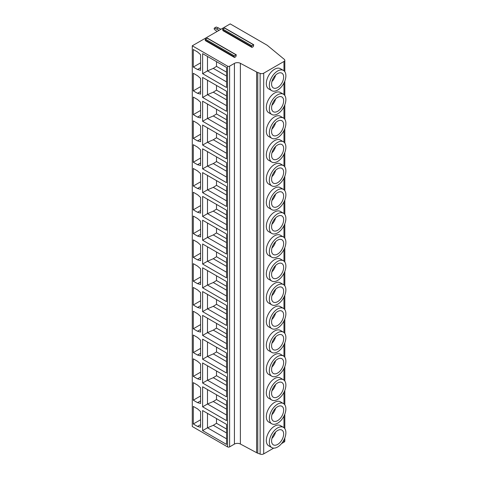 <?xml version="1.0" encoding="UTF-8"?>
<svg xmlns="http://www.w3.org/2000/svg" width="478" height="478" viewBox="0 0 478 478"><rect width="100%" height="100%" fill="white"/><g stroke="black" fill="none" stroke-linecap="round" stroke-linejoin="round"><path stroke-width="0.72" d="M192.276 45.798L227.564 66.173A1.434 0.831 0 0 0 229.595 66.173L234.423 63.383A4.302 2.486 180 0 1 240.386 63.317L256.608 71.987A8.604 4.965 0 0 0 257.767 72.507L260.122 73.391A2.868 1.655 0 0 0 263.707 73.176L283.974 61.471A2.868 1.655 0 0 0 284.816 60.3A2.868 1.655 0 0 0 284.296 59.35L267.214 45.273L230.205 23.9L192.276 45.798L192.276 426.507L227.564 446.882A1.434 0.831 180 0 0 229.595 446.882L234.423 444.092A4.302 2.486 180 0 1 240.386 444.026L256.608 452.696A8.604 4.965 180 0 0 257.767 453.216L260.122 454.1A2.868 1.655 180 0 0 263.707 453.885L273.673 448.131M281.566 443.572L283.974 442.18A2.868 1.655 0 0 0 284.816 441.009L284.816 438.009M283.46 70.433L280.419 68.677A11.687 6.746 120 0 0 274.575 69.25A11.687 6.746 120 0 0 266.939 79.551A11.687 6.746 120 0 0 268.732 88.92L271.773 90.677A11.687 6.746 120 0 0 277.616 90.097A11.687 6.746 120 0 0 285.252 79.796A11.687 6.746 120 0 0 283.46 70.433A11.687 6.746 120 0 0 277.616 71.007A11.687 6.746 120 0 0 269.98 81.308A11.687 6.746 120 0 0 271.773 90.677M283.46 94.226L280.419 92.469A11.687 6.746 120 0 0 274.575 93.049A11.687 6.746 120 0 0 266.939 103.35A11.687 6.746 120 0 0 268.732 112.712L271.773 114.469A11.687 6.746 120 0 0 277.616 113.889A11.687 6.746 120 0 0 285.252 103.589A11.687 6.746 120 0 0 283.46 94.226A11.687 6.746 120 0 0 277.616 94.805A11.687 6.746 120 0 0 269.98 105.106A11.687 6.746 120 0 0 271.773 114.469M283.46 118.018L280.419 116.262A11.687 6.746 120 0 0 274.575 116.841A11.687 6.746 120 0 0 266.939 127.142A11.687 6.746 120 0 0 268.732 136.505L271.773 138.262A11.687 6.746 120 0 0 277.616 137.688A11.687 6.746 120 0 0 285.252 127.387A11.687 6.746 120 0 0 283.46 118.018A11.687 6.746 120 0 0 277.616 118.598A11.687 6.746 120 0 0 269.98 128.899A11.687 6.746 120 0 0 271.773 138.262M283.46 141.811L280.419 140.06A11.687 6.746 120 0 0 274.575 140.634A11.687 6.746 120 0 0 266.939 150.934A11.687 6.746 120 0 0 268.732 160.303L271.773 162.06A11.687 6.746 120 0 0 277.616 161.48A11.687 6.746 120 0 0 285.252 151.179A11.687 6.746 120 0 0 283.46 141.811A11.687 6.746 120 0 0 277.616 142.39A11.687 6.746 120 0 0 269.98 152.691A11.687 6.746 120 0 0 271.773 162.06M283.46 165.609L280.419 163.852A11.687 6.746 120 0 0 274.575 164.432A11.687 6.746 120 0 0 266.939 174.733A11.687 6.746 120 0 0 268.732 184.096L271.773 185.852A11.687 6.746 120 0 0 277.616 185.273A11.687 6.746 120 0 0 285.252 174.972A11.687 6.746 120 0 0 283.46 165.609A11.687 6.746 120 0 0 277.616 166.189A11.687 6.746 120 0 0 269.98 176.484A11.687 6.746 120 0 0 271.773 185.852M283.46 189.402L280.419 187.645A11.687 6.746 120 0 0 274.575 188.224A11.687 6.746 120 0 0 266.939 198.525A11.687 6.746 120 0 0 268.732 207.888L271.773 209.645A11.687 6.746 120 0 0 277.616 209.065A11.687 6.746 120 0 0 285.252 198.77A11.687 6.746 120 0 0 283.46 189.402A11.687 6.746 120 0 0 277.616 189.981A11.687 6.746 120 0 0 269.98 200.282A11.687 6.746 120 0 0 271.773 209.645M283.46 213.194L280.419 211.437A11.687 6.746 120 0 0 274.575 212.017A11.687 6.746 120 0 0 266.939 222.318A11.687 6.746 120 0 0 268.732 231.687L271.773 233.443A11.687 6.746 120 0 0 277.616 232.864A11.687 6.746 120 0 0 285.252 222.563A11.687 6.746 120 0 0 283.46 213.194A11.687 6.746 120 0 0 277.616 213.774A11.687 6.746 120 0 0 269.98 224.074A11.687 6.746 120 0 0 271.773 233.443M283.46 236.992L280.419 235.236A11.687 6.746 120 0 0 274.575 235.815A11.687 6.746 120 0 0 266.939 246.11A11.687 6.746 120 0 0 268.732 255.479L271.773 257.236A11.687 6.746 120 0 0 277.616 256.656A11.687 6.746 120 0 0 285.252 246.355A11.687 6.746 120 0 0 283.46 236.992A11.687 6.746 120 0 0 277.616 237.572A11.687 6.746 120 0 0 269.98 247.867A11.687 6.746 120 0 0 271.773 257.236M283.46 260.785L280.419 259.028A11.687 6.746 120 0 0 274.575 259.608A11.687 6.746 120 0 0 266.939 269.909A11.687 6.746 120 0 0 268.732 279.272L271.773 281.028A11.687 6.746 120 0 0 277.616 280.449A11.687 6.746 120 0 0 285.252 270.154A11.687 6.746 120 0 0 283.46 260.785A11.687 6.746 120 0 0 277.616 261.364A11.687 6.746 120 0 0 269.98 271.665A11.687 6.746 120 0 0 271.773 281.028M283.46 284.577L280.419 282.821A11.687 6.746 120 0 0 274.575 283.4A11.687 6.746 120 0 0 266.939 293.701A11.687 6.746 120 0 0 268.732 303.07L271.773 304.827A11.687 6.746 120 0 0 277.616 304.247A11.687 6.746 120 0 0 285.252 293.946A11.687 6.746 120 0 0 283.46 284.577A11.687 6.746 120 0 0 277.616 285.157A11.687 6.746 120 0 0 269.98 295.458A11.687 6.746 120 0 0 271.773 304.827M283.46 308.376L280.419 306.619A11.687 6.746 120 0 0 274.575 307.199A11.687 6.746 120 0 0 266.939 317.494A11.687 6.746 120 0 0 268.732 326.862L271.773 328.619A11.687 6.746 120 0 0 277.616 328.039A11.687 6.746 120 0 0 285.252 317.739A11.687 6.746 120 0 0 283.46 308.376A11.687 6.746 120 0 0 277.616 308.955A11.687 6.746 120 0 0 269.98 319.25A11.687 6.746 120 0 0 271.773 328.619M283.46 332.168L280.419 330.412A11.687 6.746 120 0 0 274.575 330.991A11.687 6.746 120 0 0 266.939 341.292A11.687 6.746 120 0 0 268.732 350.655L271.773 352.411A11.687 6.746 120 0 0 277.616 351.832A11.687 6.746 120 0 0 285.252 341.531A11.687 6.746 120 0 0 283.46 332.168A11.687 6.746 120 0 0 277.616 332.748A11.687 6.746 120 0 0 269.98 343.049A11.687 6.746 120 0 0 271.773 352.411M283.46 355.961L280.419 354.204A11.687 6.746 120 0 0 274.575 354.784A11.687 6.746 120 0 0 266.939 365.084A11.687 6.746 120 0 0 268.732 374.453L271.773 376.204A11.687 6.746 120 0 0 277.616 375.63A11.687 6.746 120 0 0 285.252 365.329A11.687 6.746 120 0 0 283.46 355.961A11.687 6.746 120 0 0 277.616 356.54A11.687 6.746 120 0 0 269.98 366.841A11.687 6.746 120 0 0 271.773 376.204M283.46 379.759L280.419 378.002A11.687 6.746 120 0 0 274.575 378.576A11.687 6.746 120 0 0 266.939 388.877A11.687 6.746 120 0 0 268.732 398.246L271.773 400.002A11.687 6.746 120 0 0 277.616 399.423A11.687 6.746 120 0 0 285.252 389.122A11.687 6.746 120 0 0 283.46 379.759A11.687 6.746 120 0 0 277.616 380.333A11.687 6.746 120 0 0 269.98 390.634A11.687 6.746 120 0 0 271.773 400.002M283.46 403.552L280.419 401.795A11.687 6.746 120 0 0 274.575 402.374A11.687 6.746 120 0 0 266.939 412.675A11.687 6.746 120 0 0 268.732 422.038L271.773 423.795A11.687 6.746 120 0 0 277.616 423.215A11.687 6.746 120 0 0 285.252 412.914A11.687 6.746 120 0 0 283.46 403.552A11.687 6.746 120 0 0 277.616 404.131A11.687 6.746 120 0 0 269.98 414.432A11.687 6.746 120 0 0 271.773 423.795M283.46 427.344L280.419 425.587A11.687 6.746 120 0 0 274.575 426.167A11.687 6.746 120 0 0 266.939 436.468A11.687 6.746 120 0 0 268.732 445.831L271.773 447.587A11.687 6.746 120 0 0 277.616 447.014A11.687 6.746 120 0 0 285.252 436.713A11.687 6.746 120 0 0 283.46 427.344A11.687 6.746 120 0 0 277.616 427.924A11.687 6.746 120 0 0 269.98 438.224A11.687 6.746 120 0 0 271.773 447.587M226.554 67.458L202.618 53.644L202.618 73.69L226.554 87.51L226.554 67.458M200.593 54.647L197.551 51.959L193.291 49.497L193.291 67.063L197.551 69.519L200.593 70.338L200.593 54.647M226.554 91.256L202.618 77.436L202.618 97.482L226.554 111.302L226.554 91.256M200.593 78.446L197.551 75.751L193.291 73.289L193.291 90.856L197.551 93.318L200.593 94.136L200.593 78.446M226.554 115.049L202.618 101.228L202.618 121.281L226.554 135.095L226.554 115.049M200.593 102.238L197.551 99.544L193.291 97.088L193.291 114.648L197.551 117.11L200.593 117.929L200.593 102.238M226.554 138.841L202.618 125.027L202.618 145.073L226.554 158.887L226.554 138.841M200.593 126.031L197.551 123.342L193.291 120.88L193.291 138.447L197.551 140.902L200.593 141.721L200.593 126.031M226.554 162.639L202.618 148.819L202.618 168.865L226.554 182.686L226.554 162.639M200.593 149.829L197.551 147.134L193.291 144.673L193.291 162.239L197.551 164.701L200.593 165.519L200.593 149.829M226.554 186.432L202.618 172.612L202.618 192.664L226.554 206.478L226.554 186.432M200.593 173.622L197.551 170.927L193.291 168.471L193.291 186.032L197.551 188.493L200.593 189.312L200.593 173.622M226.554 210.224L202.618 196.41L202.618 216.456L226.554 230.271L226.554 210.224M200.593 197.414L197.551 194.719L193.291 192.264L193.291 209.83L197.551 212.286L200.593 213.104L200.593 197.414M226.554 234.023L202.618 220.203L202.618 240.249L226.554 254.069L226.554 234.023M200.593 221.212L197.551 218.518L193.291 216.056L193.291 233.623L197.551 236.078L200.593 236.903L200.593 221.212M226.554 257.815L202.618 243.995L202.618 264.041L226.554 277.861L226.554 257.815M200.593 245.005L197.551 242.31L193.291 239.854L193.291 257.415L197.551 259.877L200.593 260.695L200.593 245.005M226.554 281.608L202.618 267.794L202.618 287.84L226.554 301.654L226.554 281.608M200.593 268.797L197.551 266.103L193.291 263.647L193.291 281.213L197.551 283.669L200.593 284.488L200.593 268.797M226.554 305.4L202.618 291.586L202.618 311.632L226.554 325.452L226.554 305.4M200.593 292.59L197.551 289.901L193.291 287.439L193.291 305.006L197.551 307.462L200.593 308.286L200.593 292.59M226.554 329.199L202.618 315.378L202.618 335.425L226.554 349.245L226.554 329.199M200.593 316.388L197.551 313.693L193.291 311.232L193.291 328.798L197.551 331.26L200.593 332.079L200.593 316.388M226.554 352.991L202.618 339.177L202.618 359.223L226.554 373.037L226.554 352.991M200.593 340.181L197.551 337.486L193.291 335.03L193.291 352.591L197.551 355.052L200.593 355.871L200.593 340.181M226.554 376.784L202.618 362.969L202.618 383.015L226.554 396.836L226.554 376.784M200.593 363.973L197.551 361.284L193.291 358.823L193.291 376.389L197.551 378.845L200.593 379.669L200.593 363.973M226.554 400.582L202.618 386.762L202.618 406.808L226.554 420.628L226.554 400.582M200.593 387.772L197.551 385.077L193.291 382.615L193.291 400.182L197.551 402.643L200.593 403.462L200.593 387.772M226.554 424.374L202.618 410.554L202.618 430.606L226.554 444.421L226.554 424.374M200.593 411.564L197.551 408.869L193.291 406.414L193.291 423.974L197.551 426.436L200.593 427.254L200.593 411.564M253.274 46.647L251.954 47.406L251.464 46.617L251.751 45.768L253.734 44.747L253.274 46.647M251.954 47.053L223.053 30.371L223.053 30.723L251.954 47.406M235.833 56.715L234.513 57.48L234.023 56.685L234.31 55.836L236.293 54.815L235.833 56.715M236.293 54.815L207.392 38.132L205.409 39.154L205.122 39.997L205.612 40.791L234.513 57.48M223.053 30.371L222.563 29.929L222.85 29.08L224.833 28.059L253.734 44.747M205.612 40.439L234.513 57.127M226.554 81.887L207.488 70.881L213.296 68.384L216.51 66.37L216.51 61.662M202.618 73.69L207.488 70.881L207.488 56.452M226.554 76.038L213.296 68.384M226.554 72.166L216.51 66.37M197.551 69.519L200.593 67.762M193.291 67.063L200.593 62.845M226.554 105.68L207.488 94.674L213.296 92.182L216.51 90.163L216.51 85.46M202.618 97.482L207.488 94.674L207.488 80.244M226.554 99.836L213.296 92.182M226.554 95.964L216.51 90.163M197.551 93.318L200.593 91.561M193.291 90.856L200.593 86.643M226.554 129.472L207.488 118.466L213.296 115.975L216.51 113.961L216.51 109.253M202.618 121.281L207.488 118.466L207.488 104.043M226.554 123.629L213.296 115.975M226.554 119.757L216.51 113.961M197.551 117.11L200.593 115.353M193.291 114.648L200.593 110.436M226.554 153.271L207.488 142.265L213.296 139.767L216.51 137.754L216.51 133.045M202.618 145.073L207.488 142.265L207.488 127.835M226.554 147.421L213.296 139.767M226.554 143.549L216.51 137.754M197.551 140.902L200.593 139.146M193.291 138.447L200.593 134.228M226.554 177.063L207.488 166.057L213.296 163.566L216.51 161.546L216.51 156.838M202.618 168.865L207.488 166.057L207.488 151.628M226.554 171.22L213.296 163.566M226.554 167.342L216.51 161.546M197.551 164.701L200.593 162.944M193.291 162.239L200.593 158.021M226.554 200.856L207.488 189.85L213.296 187.358L216.51 185.345L216.51 180.636M202.618 192.664L207.488 189.85L207.488 175.426M226.554 195.012L213.296 187.358M226.554 191.14L216.51 185.345M197.551 188.493L200.593 186.737M193.291 186.032L200.593 181.819M226.554 224.654L207.488 213.648L213.296 211.151L216.51 209.137L216.51 204.429M202.618 216.456L207.488 213.648L207.488 199.218M226.554 218.805L213.296 211.151M226.554 214.933L216.51 209.137M197.551 212.286L200.593 210.529M193.291 209.83L200.593 205.612M226.554 248.446L207.488 237.441L213.296 234.943L216.51 232.929L216.51 228.221M202.618 240.249L207.488 237.441L207.488 223.011M226.554 242.603L213.296 234.943M226.554 238.725L216.51 232.929M197.551 236.078L200.593 234.328M193.291 233.623L200.593 229.404M226.554 272.239L207.488 261.233L213.296 258.741L216.51 256.728L216.51 252.02M202.618 264.041L207.488 261.233L207.488 246.809M226.554 266.395L213.296 258.741M226.554 262.524L216.51 256.728M197.551 259.877L200.593 258.12M193.291 257.415L200.593 253.203M226.554 296.037L207.488 285.025L213.296 282.534L216.51 280.52L216.51 275.812M202.618 287.84L207.488 285.025L207.488 270.602M226.554 290.188L213.296 282.534M226.554 286.316L216.51 280.52M197.551 283.669L200.593 281.912M193.291 281.213L200.593 276.995M226.554 319.83L207.488 308.824L213.296 306.326L216.51 304.313L216.51 299.604M202.618 311.632L207.488 308.824L207.488 294.394M226.554 313.98L213.296 306.326M226.554 310.108L216.51 304.313M197.551 307.462L200.593 305.705M193.291 305.006L200.593 300.787M226.554 343.622L207.488 332.616L213.296 330.125L216.51 328.111L216.51 323.403M202.618 335.425L207.488 332.616L207.488 318.193M226.554 337.779L213.296 330.125M226.554 333.907L216.51 328.111M197.551 331.26L200.593 329.503M193.291 328.798L200.593 324.586M226.554 367.421L207.488 356.409L213.296 353.917L216.51 351.904L216.51 347.195M202.618 359.223L207.488 356.409L207.488 341.985M226.554 361.571L213.296 353.917M226.554 357.699L216.51 351.904M197.551 355.052L200.593 353.296M193.291 352.591L200.593 348.378M226.554 391.213L207.488 380.207L213.296 377.71L216.51 375.696L216.51 370.988M202.618 383.015L207.488 380.207L207.488 365.778M226.554 385.364L213.296 377.71M226.554 381.492L216.51 375.696M197.551 378.845L200.593 377.088M193.291 376.389L200.593 372.171M226.554 415.006L207.488 404L213.296 401.508L216.51 399.489L216.51 394.786M202.618 406.808L207.488 404L207.488 389.57M226.554 409.162L213.296 401.508M226.554 405.29L216.51 399.489M197.551 402.643L200.593 400.887M193.291 400.182L200.593 395.969M226.554 438.798L207.488 427.792L213.296 425.3L216.51 423.287L216.51 418.579M202.618 430.606L207.488 427.792L207.488 413.368M226.554 432.954L213.296 425.3M226.554 429.083L216.51 423.287M197.551 426.436L200.593 424.679M193.291 423.974L200.593 419.762M277.616 87.522A8.532 4.929 -60 0 1 273.35 87.94A8.532 4.929 -60 0 1 272.042 81.105A8.532 4.929 -60 0 1 277.616 73.588A8.532 4.929 -60 0 1 281.883 73.164A8.532 4.929 -60 0 1 283.191 79.999A8.532 4.929 -60 0 1 277.616 87.522M271.934 81.499A8.532 4.929 120 0 0 275.597 75.154M277.616 111.314A8.532 4.929 -60 0 1 273.35 111.738A8.532 4.929 -60 0 1 272.042 104.897A8.532 4.929 -60 0 1 277.616 97.381A8.532 4.929 -60 0 1 281.883 96.956A8.532 4.929 -60 0 1 283.191 103.798A8.532 4.929 -60 0 1 277.616 111.314M271.934 105.297A8.532 4.929 120 0 0 275.597 98.952M277.616 135.107A8.532 4.929 -60 0 1 273.35 135.531A8.532 4.929 -60 0 1 272.042 128.696A8.532 4.929 -60 0 1 277.616 121.173A8.532 4.929 -60 0 1 281.883 120.749A8.532 4.929 -60 0 1 283.191 127.59A8.532 4.929 -60 0 1 277.616 135.107M271.934 129.09A8.532 4.929 120 0 0 275.597 122.744M277.616 158.905A8.532 4.929 -60 0 1 273.35 159.323A8.532 4.929 -60 0 1 272.042 152.488A8.532 4.929 -60 0 1 277.616 144.971A8.532 4.929 -60 0 1 281.883 144.547A8.532 4.929 -60 0 1 283.191 151.383A8.532 4.929 -60 0 1 277.616 158.905M271.934 152.882A8.532 4.929 120 0 0 275.597 146.537M277.616 182.698A8.532 4.929 -60 0 1 273.35 183.122A8.532 4.929 -60 0 1 272.042 176.28A8.532 4.929 -60 0 1 277.616 168.764A8.532 4.929 -60 0 1 281.883 168.34A8.532 4.929 -60 0 1 283.191 175.175A8.532 4.929 -60 0 1 277.616 182.698M271.934 176.675A8.532 4.929 120 0 0 275.597 170.335M277.616 206.49A8.532 4.929 -60 0 1 273.35 206.914A8.532 4.929 -60 0 1 272.042 200.079A8.532 4.929 -60 0 1 277.616 192.556A8.532 4.929 -60 0 1 281.883 192.132A8.532 4.929 -60 0 1 283.191 198.973A8.532 4.929 -60 0 1 277.616 206.49M271.934 200.473A8.532 4.929 120 0 0 275.597 194.128M277.616 230.288A8.532 4.929 -60 0 1 273.35 230.707A8.532 4.929 -60 0 1 272.042 223.871A8.532 4.929 -60 0 1 277.616 216.349A8.532 4.929 -60 0 1 281.883 215.931A8.532 4.929 -60 0 1 283.191 222.766A8.532 4.929 -60 0 1 277.616 230.288M271.934 224.266A8.532 4.929 120 0 0 275.597 217.92M277.616 254.081A8.532 4.929 -60 0 1 273.35 254.505A8.532 4.929 -60 0 1 272.042 247.664A8.532 4.929 -60 0 1 277.616 240.147A8.532 4.929 -60 0 1 281.883 239.723A8.532 4.929 -60 0 1 283.191 246.558A8.532 4.929 -60 0 1 277.616 254.081M271.934 248.058A8.532 4.929 120 0 0 275.597 241.719M277.616 277.873A8.532 4.929 -60 0 1 273.35 278.298A8.532 4.929 -60 0 1 272.042 271.462A8.532 4.929 -60 0 1 277.616 263.94A8.532 4.929 -60 0 1 281.883 263.515A8.532 4.929 -60 0 1 283.191 270.357A8.532 4.929 -60 0 1 277.616 277.873M271.934 271.857A8.532 4.929 120 0 0 275.597 265.511M277.616 301.672A8.532 4.929 -60 0 1 273.35 302.09A8.532 4.929 -60 0 1 272.042 295.255A8.532 4.929 -60 0 1 277.616 287.732A8.532 4.929 -60 0 1 281.883 287.314A8.532 4.929 -60 0 1 283.191 294.149A8.532 4.929 -60 0 1 277.616 301.672M271.934 295.649A8.532 4.929 120 0 0 275.597 289.304M277.616 325.464A8.532 4.929 -60 0 1 273.35 325.888A8.532 4.929 -60 0 1 272.042 319.047A8.532 4.929 -60 0 1 277.616 311.531A8.532 4.929 -60 0 1 281.883 311.106A8.532 4.929 -60 0 1 283.191 317.942A8.532 4.929 -60 0 1 277.616 325.464M271.934 319.441A8.532 4.929 120 0 0 275.597 313.096M277.616 349.257A8.532 4.929 -60 0 1 273.35 349.681A8.532 4.929 -60 0 1 272.042 342.84A8.532 4.929 -60 0 1 277.616 335.323A8.532 4.929 -60 0 1 281.883 334.899A8.532 4.929 -60 0 1 283.191 341.74A8.532 4.929 -60 0 1 277.616 349.257M271.934 343.24A8.532 4.929 120 0 0 275.597 336.894M277.616 373.049A8.532 4.929 -60 0 1 273.35 373.473A8.532 4.929 -60 0 1 272.042 366.638A8.532 4.929 -60 0 1 277.616 359.115A8.532 4.929 -60 0 1 281.883 358.697A8.532 4.929 -60 0 1 283.191 365.533A8.532 4.929 -60 0 1 277.616 373.049M271.934 367.032A8.532 4.929 120 0 0 275.597 360.687M277.616 396.848A8.532 4.929 -60 0 1 273.35 397.266A8.532 4.929 -60 0 1 272.042 390.43A8.532 4.929 -60 0 1 277.616 382.914A8.532 4.929 -60 0 1 281.883 382.49A8.532 4.929 -60 0 1 283.191 389.325A8.532 4.929 -60 0 1 277.616 396.848M271.934 390.825A8.532 4.929 120 0 0 275.597 384.479M277.616 420.64A8.532 4.929 -60 0 1 273.35 421.064A8.532 4.929 -60 0 1 272.042 414.223A8.532 4.929 -60 0 1 277.616 406.706A8.532 4.929 -60 0 1 281.883 406.282A8.532 4.929 -60 0 1 283.191 413.123A8.532 4.929 -60 0 1 277.616 420.64M271.934 414.623A8.532 4.929 120 0 0 275.597 408.278M277.616 444.432A8.532 4.929 -60 0 1 273.35 444.857A8.532 4.929 -60 0 1 272.042 438.021A8.532 4.929 -60 0 1 277.616 430.499A8.532 4.929 -60 0 1 281.883 430.075A8.532 4.929 -60 0 1 283.191 436.916A8.532 4.929 -60 0 1 277.616 444.432M271.934 438.416A8.532 4.929 120 0 0 275.597 432.07M216.05 27.24A0.574 0.329 60 0 1 216.379 27.055L220.956 29.242M216.379 27.055L214.55 28.106A0.574 0.329 -120 0 0 214.222 28.375L214.222 28.883A0.574 0.329 -120 0 0 214.55 29.54L217.102 31.464M214.55 28.106L219.127 30.293M218.482 27.814L216.654 28.865M283.974 442.18L283.974 439.897M283.974 427.696L283.974 416.105M283.974 403.904L283.974 392.307M283.974 380.112L283.974 368.514M283.974 356.313L283.974 344.722M283.974 332.521L283.974 320.929M283.974 308.728L283.974 297.131M283.974 284.93L283.974 273.338M283.974 261.137L283.974 249.546M283.974 237.345L283.974 225.747M283.974 213.547L283.974 201.955M283.974 189.754L283.974 178.163M283.974 165.962L283.974 154.364M283.974 142.163L283.974 130.572M283.974 118.371L283.974 106.779M283.974 94.578L283.974 82.981M283.974 70.786L283.974 61.471M263.707 73.176L263.707 453.885M260.122 73.391L260.122 454.1M257.767 72.507L257.767 453.216M256.608 71.987L256.608 452.696M240.386 444.026L240.386 63.317M234.423 444.092L234.423 63.383M229.595 66.173L229.595 446.882M227.564 66.173L227.564 446.882M205.122 39.997L234.023 56.685M205.409 39.154L234.31 55.836M207.129 38.156L236.03 54.845M224.576 28.088L253.477 44.771M222.85 29.08L251.751 45.768M222.563 29.929L251.464 46.617M284.816 428.617L284.816 414.211M284.816 404.824L284.816 390.418M284.816 381.032L284.816 366.626M284.816 357.233L284.816 342.828M284.816 333.441L284.816 319.035M284.816 309.648L284.816 295.243M284.816 285.856L284.816 271.444M284.816 262.058L284.816 247.652M284.816 238.265L284.816 223.859M284.816 214.473L284.816 200.061M284.816 190.674L284.816 176.268M284.816 166.882L284.816 152.476M284.816 143.089L284.816 128.684M284.816 119.291L284.816 104.885M284.816 95.498L284.816 81.093M284.816 71.706L284.816 60.3M216.164 27.061L214.341 28.112"/></g></svg>
